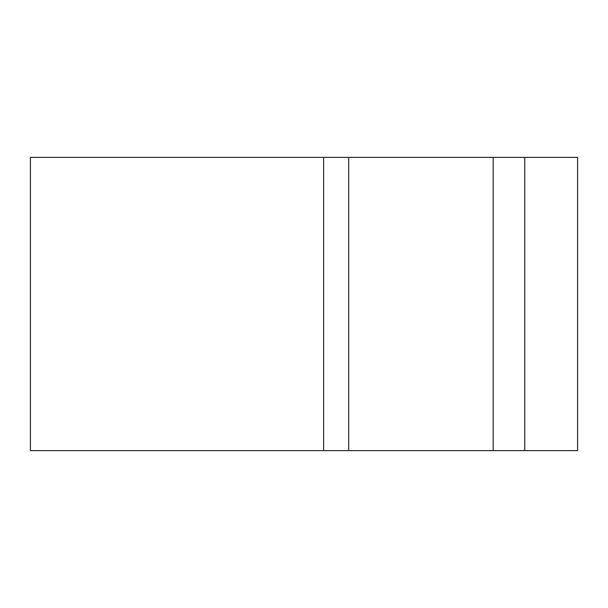 <?xml version="1.0" encoding="UTF-8"?>
<svg xmlns="http://www.w3.org/2000/svg" width="608" height="608" viewBox="0 0 608 608"><rect width="100%" height="100%" fill="white"/><g stroke="black" fill="none" stroke-linecap="round" stroke-linejoin="round"><path stroke-width="0.91" d="M323.616 157.388L323.616 450.612L30.4 450.612L30.4 157.388L577.6 157.388L577.6 450.612L524.765 450.612L524.765 157.388M323.616 450.612L493.156 450.612L493.156 157.388M493.156 450.612L524.765 450.612M348.688 450.612L348.688 157.388"/></g></svg>
